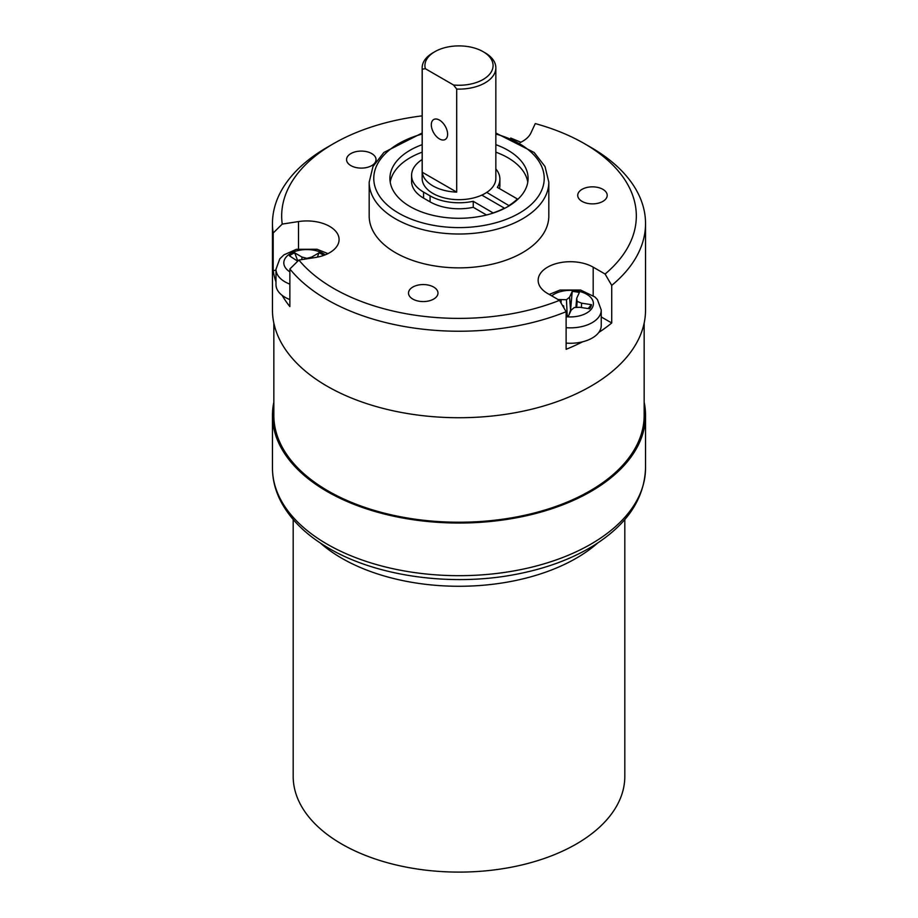 <?xml version="1.0" encoding="UTF-8"?>
<svg xmlns="http://www.w3.org/2000/svg" width="918" height="918" viewBox="0 0 918 918"><rect width="100%" height="100%" fill="white"/><g stroke="black" fill="none" stroke-linecap="round" stroke-linejoin="round"><path stroke-width="1.38" d="M422.154 159.548A40.897 23.616 0 0 0 411.585 175.395A40.897 23.616 0 0 0 423.565 192.091L430.083 195.855A40.897 23.616 0 0 0 473.24 201.294L473.24 207.307A40.897 23.616 0 0 1 430.083 201.868L423.565 198.104A40.897 23.616 180 0 1 411.585 181.408L411.585 175.395M493.287 213.033L473.24 201.294M486.54 214.984L473.24 207.307M493.287 212.861A67.703 39.095 0 0 0 504.407 208.156L481.812 195.109M509.226 205.793L486.758 192.39M517.385 199.734L517.385 198.954A67.703 39.095 180 0 1 509.226 205.368M517.385 198.954L497.338 187.375A40.897 23.616 180 0 0 499.897 179.159A40.897 23.616 180 0 0 495.846 168.901M499.897 179.159L499.897 185.172A40.897 23.616 180 0 1 499.472 188.603M293.186 519.519L293.186 776.364A165.814 95.736 0 0 0 459 872.1A165.814 95.736 0 0 0 624.814 776.364L624.814 519.519M644.161 402.245A186.538 107.704 180 0 1 645.538 415.326A186.538 107.704 180 0 1 530.386 514.837A186.538 107.704 180 0 1 327.095 491.486A186.538 107.704 180 0 1 272.462 415.326A186.538 107.704 180 0 1 273.839 402.245M495.846 144.665A69.091 39.887 180 0 1 507.849 150.196A69.091 39.887 180 0 1 528.091 178.402A69.091 39.887 180 0 1 459 218.289A69.091 39.887 180 0 1 389.909 178.402A69.091 39.887 180 0 1 422.154 144.665M527.781 182.166A69.091 39.887 0 0 0 507.849 157.712A69.091 39.887 0 0 0 495.846 152.181M422.154 152.181A69.091 39.887 0 0 0 390.219 182.166M289.87 268.963L298.912 260.046A177.335 102.38 0 0 0 559.498 300.358L566.119 311.707A186.538 107.704 180 0 1 289.87 268.963L289.87 306.578A186.538 107.704 180 0 1 282.113 295.332M282.228 224.084L273.185 233.011A186.538 107.704 180 0 1 272.462 223.533A186.538 107.704 180 0 1 327.095 147.373L333.601 143.621A177.335 102.38 0 0 0 282.228 224.084L298.499 221.571A32.245 18.612 0 0 1 339.086 239.552A32.245 18.612 0 0 1 315.184 257.533L298.912 260.046M422.154 115.863A177.335 102.38 0 0 0 333.601 143.621M275.985 281.975A186.538 107.704 180 0 1 273.185 270.615L273.185 233.011M272.462 223.533L272.462 310.032A186.538 107.704 0 0 0 327.095 386.18A186.538 107.704 0 0 0 530.386 409.531A186.538 107.704 0 0 0 645.538 310.032L645.538 223.533A186.538 107.704 180 0 1 611.721 285.383L611.721 322.987A186.538 107.704 180 0 1 598.731 332.488M593.189 295.539L593.189 267.161L605.1 274.034A177.335 102.38 0 0 0 584.399 143.621L590.905 147.373A186.538 107.704 180 0 1 645.538 223.533M582.574 341.817A186.538 107.704 180 0 1 566.119 349.31L566.119 311.707M596.287 203.578A14.734 8.514 180 0 1 577.732 195.362A14.734 8.514 180 0 1 592.466 186.847A14.734 8.514 180 0 1 607.211 195.362A14.734 8.514 180 0 1 596.287 203.578M409.003 290.868A14.734 8.514 180 0 1 425.16 284.637A14.734 8.514 180 0 1 437.978 293.072A14.734 8.514 180 0 1 423.232 301.574A14.734 8.514 180 0 1 408.499 293.072A14.734 8.514 180 0 1 409.003 290.868M371.71 153.581A14.734 8.514 180 0 1 376.036 159.594A14.734 8.514 180 0 1 361.29 168.109A14.734 8.514 180 0 1 346.556 159.594A14.734 8.514 180 0 1 355.656 151.734A14.734 8.514 180 0 1 371.71 153.581M593.189 267.161A32.245 18.612 0 0 0 558.052 263.122A32.245 18.612 0 0 0 538.143 280.323A32.245 18.612 0 0 0 547.587 293.485L559.498 300.358M584.399 143.621A177.335 102.38 0 0 0 535.274 123.586L530.914 132.984A32.245 18.612 0 0 1 520.139 142.588M369.185 182.166L369.185 216.005A89.815 51.856 0 0 0 395.486 252.679A89.815 51.856 0 0 0 493.368 263.914A89.815 51.856 0 0 0 548.815 216.005L548.815 182.166A89.815 51.856 180 0 1 493.368 230.074A89.815 51.856 180 0 1 395.486 218.828A89.815 51.856 180 0 1 369.185 182.166L372.995 166.491L383.885 152.457L422.154 133.03M611.721 285.383L605.1 274.034M601.244 316.939L611.721 322.987M275.985 270.179L273.185 270.615M566.119 343.091A30.856 17.821 0 0 0 600.2 330.055A30.856 17.821 0 0 0 601.244 325.442L601.244 310.032A30.856 17.821 180 0 1 600.2 314.644A30.856 17.821 180 0 1 566.119 327.68M566.119 315.62A21.183 12.232 180 0 0 568.54 315.826L571.203 310.089L574.289 307.541L579.66 307.278L589.585 308.804A21.183 12.232 0 0 0 591.49 304.696L581.564 303.158L577.158 301.379L576.688 298.281L579.35 292.555A21.183 12.232 0 0 0 572.224 291.454L569.573 297.18L566.475 299.727L558.064 299.52M563.927 307.943L563.618 305.889L562.459 305.419M588.071 308.574L591.49 304.696M581.415 307.541L581.564 303.158M576.676 307.427L577.158 301.379M575.884 307.461L576.688 298.281M572.224 291.454L570.571 310.123L568.988 314.863M570.571 310.123L569.573 297.18M567.198 315.723L566.475 299.727M561.093 303.078L561.116 300.002M422.223 69.171L422.223 172.217A36.846 21.275 0 0 0 432.94 185.918A36.846 21.275 0 0 0 456.694 192.114L456.694 89.069L453.561 85.007L425.355 68.712L422.223 69.171A36.846 21.275 180 0 1 422.154 67.84A36.846 21.275 180 0 1 432.94 52.796L434.902 51.66A34.081 19.68 0 0 0 425.355 68.712M453.561 85.007A34.081 19.68 0 0 0 489.34 74.542A34.081 19.68 0 0 0 483.097 51.66L485.06 52.796A36.846 21.275 180 0 1 495.846 67.84A36.846 21.275 180 0 1 456.694 89.069M422.154 67.84L422.154 178.402A36.846 21.275 0 0 0 432.94 193.446A36.846 21.275 0 0 0 473.103 198.058A36.846 21.275 0 0 0 495.846 178.402L495.846 67.84M483.097 51.66A34.081 19.68 0 0 0 434.902 51.66M439.458 138.916A11.509 6.644 60 0 1 431.93 128.761A11.509 6.644 60 0 1 433.698 119.535A11.509 6.644 60 0 1 445.219 126.191A11.509 6.644 60 0 1 445.219 139.479A11.509 6.644 60 0 1 439.458 138.916M456.694 192.114L422.223 172.217M273.839 323.113L273.839 415.326A185.161 106.901 0 0 0 328.07 490.923A185.161 106.901 0 0 0 529.858 514.091A185.161 106.901 0 0 0 644.161 415.326L644.161 323.113M289.87 284.144A30.856 17.821 180 0 1 285.016 281.86A30.856 17.821 180 0 1 275.985 269.261L275.985 284.683A30.856 17.821 0 0 0 285.016 297.271A30.856 17.821 0 0 0 289.87 299.555M301.838 259.599L301.965 257.04L294.689 252.84A21.183 12.232 180 0 0 289.48 255.847L297.707 261.228M301.965 257.04L306.841 258.348L311.73 257.04L318.994 252.84A21.183 12.232 180 0 1 323.664 255.433M317.353 257.143L318.994 252.84M311.776 258.061L311.73 257.04M297.845 261.102L294.689 252.84M423.565 198.104L423.565 192.091M430.083 201.868L430.083 195.855M597.847 542.871A165.814 95.736 180 0 1 320.152 542.871M645.538 467.985C644.459 498.761 627.109 524.66 593.487 545.671C571.753 558.993 546.095 568.506 516.501 574.22C452.241 586.877 377.218 576.699 329 548.356C306.899 535.584 290.96 520.173 281.206 502.089C275.411 491.107 272.497 479.735 272.462 467.985A186.538 107.704 0 0 0 327.095 544.133A186.538 107.704 0 0 0 530.386 567.485A186.538 107.704 0 0 0 645.538 467.985L645.538 415.326M422.154 134.039A85.213 49.193 0 0 0 398.745 213.194A85.213 49.193 0 0 0 528.538 206.837A85.213 49.193 0 0 0 495.846 134.039M298.499 248.881L298.499 221.571M566.119 316.699A23.03 13.3 0 0 0 592.626 307.071A23.03 13.3 0 0 0 580.268 291.626A23.03 13.3 0 0 0 551.707 295.86M325.213 254.848A23.03 13.3 0 0 0 292.096 252.657A23.03 13.3 0 0 0 289.87 271.854M520.873 142.233L510.706 138.044M272.462 467.985L272.462 415.326M495.846 133.03L534.115 152.457L545.005 166.491L548.815 182.166M549.228 294.426L560.014 290.065L580.589 290.031L594.979 297.007L597.411 299.566L601.244 310.032M275.985 269.261L279.795 258.83L283.937 254.848L296.468 249.294L317.043 249.26L327.944 253.62M289.17 457.921L289.17 459.884"/></g></svg>
